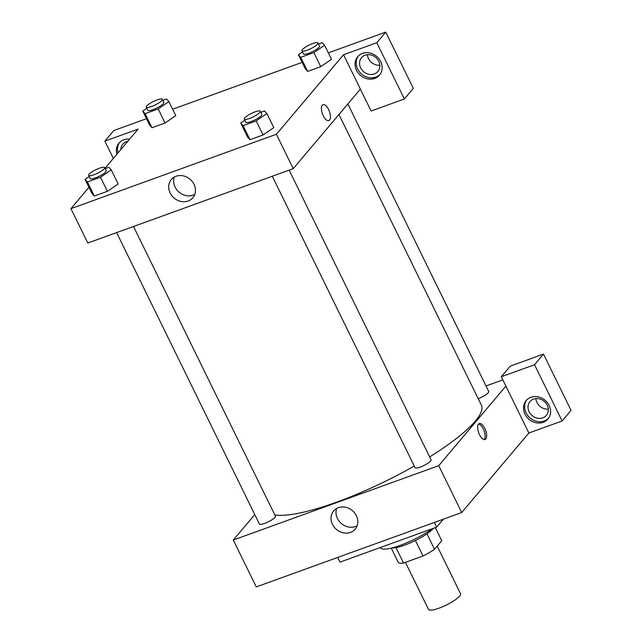 <?xml version="1.0" encoding="UTF-8"?>
<svg xmlns="http://www.w3.org/2000/svg" width="642" height="642" viewBox="0 0 642 642"><rect width="100%" height="100%" fill="white"/><g stroke="black" fill="none" stroke-linecap="round" stroke-linejoin="round"><path stroke-width="0.96" d="M405.439 562.352L428.503 609.427A17.84 3.9 -26.1 0 0 442.523 606.778A17.84 3.9 -26.1 0 0 459.624 596.105A17.84 3.9 -26.1 0 0 460.539 593.73L437.202 546.101M415.446 540.484L423.046 555.98L403.553 563.034A24.3 5.313 -26.1 0 1 398.273 562.392L391.283 548.124M435.332 527.612L441.752 540.716L434.53 549.271A24.3 5.313 -26.1 0 1 423.046 555.98M426.954 533.799L434.53 549.271M433.502 528.278A24.974 5.457 153.9 0 1 413.472 541.447A24.974 5.457 153.9 0 1 392.093 547.923M396.002 547.626L403.553 563.034M380.305 547.53L380.393 547.706A33.89 7.407 -26.1 0 0 400.568 545.251A33.89 7.407 -26.1 0 0 432.371 528.687M337.684 557.441L339.979 562.127L436.664 527.13L443.365 519.185M434.369 522.444L436.664 527.13M562.103 420.983L571.059 410.374L543.485 354.103L534.537 364.712L562.103 420.983L528.864 433.013L461.71 512.549L256.262 586.916L233.287 540.026L254.77 514.579M543.188 422.308A14.268 12.471 40.2 0 1 526.721 416.947A14.268 12.471 40.2 0 1 526.159 400.6A14.268 12.471 40.2 0 1 545.106 400.279A14.268 12.471 40.2 0 1 547.963 419.009A14.268 12.471 40.2 0 1 543.188 422.308M528.864 433.013L501.298 376.742L534.537 364.712M526.745 399.958A14.268 12.471 -139.8 0 0 528.149 416.008A14.268 12.471 -139.8 0 0 544.304 420.983A14.268 12.471 -139.8 0 0 548.501 418.327M529.12 411.755A10.705 9.349 40.2 0 1 530.003 401.571A10.705 9.349 40.2 0 1 547.241 405.198A10.705 9.349 40.2 0 1 546.358 415.382A10.705 9.349 40.2 0 1 529.12 411.755M548.316 409.09A10.705 9.349 40.2 0 1 535.877 398.586M501.298 376.742L510.254 366.133L543.485 354.103M338.374 507.67A14.108 12.326 40.2 0 1 354.665 512.966A14.108 12.326 40.2 0 1 355.219 529.136A14.108 12.326 40.2 0 1 336.48 529.457A14.108 12.326 40.2 0 1 333.655 510.928A14.108 12.326 40.2 0 1 338.374 507.67M505.896 386.115L438.735 465.659L461.71 512.549M438.735 465.659L233.287 540.026M336.665 508.448A14.108 12.326 -139.8 0 0 341.432 523.591A14.108 12.326 -139.8 0 0 357.161 525.75M486.01 385.954L502.83 379.863M484.814 428.374A8.474 3.683 -109.9 0 1 485.039 439.497A8.474 3.683 -109.9 0 1 478.691 432.78A8.474 3.683 -109.9 0 1 479.269 423.559A8.474 3.683 -109.9 0 1 484.814 428.374M484.204 439.577A8.474 3.683 70.1 0 0 483.29 428.928A8.474 3.683 70.1 0 0 478.579 424.033M289.157 170.138L431.071 459.824A8.916 1.95 153.9 0 1 423.921 465.498A8.916 1.95 153.9 0 1 415.053 467.665L272.288 176.245M347.868 103.964L488.739 391.524A8.916 1.95 153.9 0 1 478.194 398.666M133.504 226.482L275.418 516.168A8.916 1.95 153.9 0 1 268.26 521.842A8.916 1.95 153.9 0 1 259.392 524.008L116.627 232.589M338.976 114.493L481.388 405.19A119.508 26.113 153.9 0 1 429.65 456.919M414.267 466.06A119.508 26.113 153.9 0 1 274.8 514.908M360.395 89.126L371.116 111.01L404.356 98.98L376.79 42.709L343.55 54.739L360.395 89.126L293.242 168.661L87.794 243.029L70.941 208.642L88.965 187.295M367.409 54.698A10.705 9.349 -139.8 0 0 379.847 65.203M404.356 98.98L413.312 88.371L385.738 32.1L328.311 52.885M302.149 62.354L172.658 109.228M146.488 118.698L113.819 130.527L104.871 141.128L138.102 129.098L104.999 168.308M120.865 149.514A10.705 9.349 40.2 0 1 122.847 144.081A10.705 9.349 40.2 0 1 127.87 141.216M119.589 142.468A14.268 12.471 -139.8 0 0 118 152.908M116.884 154.232A14.268 12.471 40.2 0 1 119.003 143.102A14.268 12.471 40.2 0 1 129.62 139.145M378.772 61.311A10.705 9.349 40.2 0 1 377.889 71.495A10.705 9.349 40.2 0 1 363.677 71.735A10.705 9.349 40.2 0 1 361.534 57.684A10.705 9.349 40.2 0 1 378.772 61.311M358.276 56.071A14.268 12.471 -139.8 0 0 359.68 72.113A14.268 12.471 -139.8 0 0 375.835 77.096A14.268 12.471 -139.8 0 0 380.032 74.432M374.719 78.42A14.268 12.471 40.2 0 1 358.252 73.06A14.268 12.471 40.2 0 1 357.69 56.705A14.268 12.471 40.2 0 1 376.637 56.384A14.268 12.471 40.2 0 1 379.494 75.122A14.268 12.471 40.2 0 1 374.719 78.42M376.79 42.709L385.738 32.1M113.337 158.43L104.871 141.128M175.78 115.608L165.074 123.015L151.994 127.75L149.626 125.15M105.168 168.653L108.907 167.297L111.251 169.897L118.144 183.973L107.407 191.308L94.326 196.043L91.958 193.451L85.089 179.375L89.19 176.574M260.829 112.31L264.568 110.954L266.911 113.554L273.805 127.63L263.068 134.964L249.979 139.699L247.619 137.107M318.496 44.009L322.236 42.661L324.579 45.261L331.473 59.329L320.735 66.672L307.646 71.406L305.287 68.806M343.55 54.739L276.389 134.274L70.941 208.642M170.138 192.977A14.108 12.326 40.2 0 1 171.31 179.543A14.108 12.326 40.2 0 1 190.048 179.23A14.108 12.326 40.2 0 1 192.873 197.752A14.108 12.326 40.2 0 1 170.138 192.977M276.389 134.274L293.242 168.661M174.319 177.064A14.108 12.326 -139.8 0 0 175.089 187.111A14.108 12.326 -139.8 0 0 194.815 194.374M328.816 120.616A8.474 3.683 70.1 0 0 328.592 109.501A8.474 3.683 -109.9 0 1 328.816 120.616A8.474 3.683 -109.9 0 1 322.477 113.899A8.474 3.683 -109.9 0 1 323.054 104.678A8.474 3.683 -109.9 0 1 328.592 109.501A8.474 3.683 70.1 0 0 323.054 104.678M266.911 113.554L256.174 120.897L243.093 125.631L240.742 123.031L244.843 120.231M244.289 119.091L245.822 122.221A8.916 1.95 -26.1 0 0 252.828 120.897A8.916 1.95 -26.1 0 0 261.382 115.56A8.916 1.95 -26.1 0 0 261.84 114.372L260.307 111.243A8.916 1.95 -26.1 0 0 251.439 113.417A8.916 1.95 -26.1 0 0 244.289 119.091A8.916 1.95 -26.1 0 0 251.303 117.767A8.916 1.95 -26.1 0 0 259.85 112.43A8.916 1.95 -26.1 0 0 260.307 111.243M240.742 123.031L247.635 137.099L249.979 139.699L263.068 134.964L256.174 120.897M243.093 125.631L249.979 139.699M111.251 169.897L100.513 177.24L87.432 181.975L85.089 179.375M88.628 175.435L90.161 178.556A8.916 1.95 -26.1 0 0 97.175 177.24A8.916 1.95 -26.1 0 0 105.721 171.904A8.916 1.95 -26.1 0 0 106.179 170.716L104.646 167.586A8.916 1.95 -26.1 0 0 95.778 169.761A8.916 1.95 -26.1 0 0 88.628 175.435A8.916 1.95 -26.1 0 0 95.642 174.11A8.916 1.95 -26.1 0 0 104.189 168.774A8.916 1.95 -26.1 0 0 104.646 167.586M100.513 177.24L107.407 191.308L94.326 196.043L91.983 193.443M87.432 181.975L94.326 196.043M324.579 45.261L313.842 52.596L300.753 57.339L298.41 54.73L302.51 51.93M301.957 50.79L303.489 53.92A8.916 1.95 -26.1 0 0 310.495 52.596A8.916 1.95 -26.1 0 0 319.05 47.259A8.916 1.95 -26.1 0 0 319.507 46.072L317.975 42.95A8.916 1.95 -26.1 0 0 309.107 45.117A8.916 1.95 -26.1 0 0 301.957 50.79A8.916 1.95 -26.1 0 0 308.971 49.474A8.916 1.95 -26.1 0 0 317.517 44.138A8.916 1.95 -26.1 0 0 317.975 42.95M298.41 54.73L305.303 68.798L307.646 71.406L320.735 66.672L313.842 52.596M300.753 57.339L307.646 71.406M162.835 100.353L166.575 99.004L168.918 101.605L158.181 108.939L145.1 113.682L142.757 111.074L146.857 108.273M146.296 107.134L147.829 110.264A8.916 1.95 -26.1 0 0 154.842 108.939A8.916 1.95 -26.1 0 0 163.389 103.603A8.916 1.95 -26.1 0 0 163.846 102.415L162.314 99.293A8.916 1.95 -26.1 0 0 153.446 101.46A8.916 1.95 -26.1 0 0 146.296 107.134A8.916 1.95 -26.1 0 0 153.31 105.818A8.916 1.95 -26.1 0 0 161.856 100.481A8.916 1.95 -26.1 0 0 162.314 99.293M142.757 111.074L149.65 125.142L151.994 127.75L165.074 123.015L158.181 108.939M168.918 101.605L175.812 115.672M145.1 113.682L151.994 127.75"/></g></svg>
